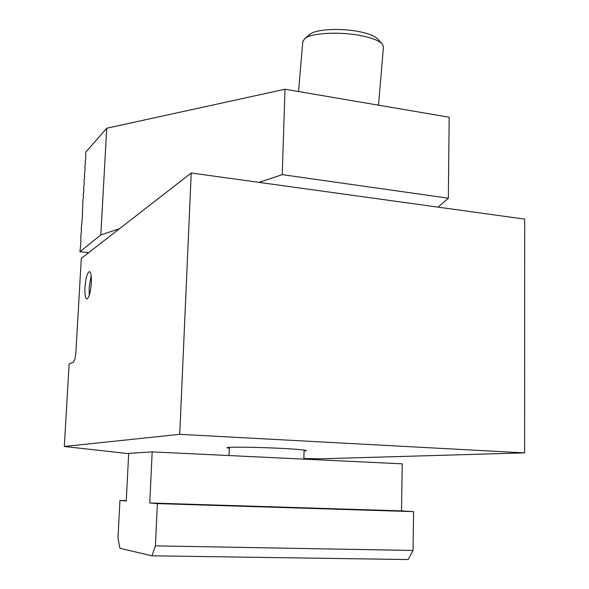 <?xml version="1.0" encoding="UTF-8"?>
<svg xmlns="http://www.w3.org/2000/svg" width="589" height="589" viewBox="0 0 589 589"><rect width="100%" height="100%" fill="white"/><g stroke="black" fill="none" stroke-linecap="round" stroke-linejoin="round"><path stroke-width="0.88" d="M91.324 283.154C90.5 292.733 88.991 298.005 86.811 298.976C85.287 298.24 84.669 294.375 84.956 287.373C85.766 277.883 87.268 272.626 89.462 271.603C90.978 272.287 91.597 276.138 91.324 283.154M179.719 434.329L64.304 446.469L69.127 363.98L73.522 362.161L74.965 359.18L75.848 353.054L81.311 258.372L191.219 172.997L179.719 434.329L524.615 452.882L524.696 219.123L191.219 172.997M194.186 453.898L178.202 453.132M229.312 448.339L226.993 447.736C226.493 446.764 257.297 447.11 282.138 448.413C298.086 449.267 306.177 450.011 306.413 450.644L304.057 451.012M303.843 458.514L320.872 458.809L524.615 452.882M64.304 446.469L128.66 453.677M85.685 152.256L106.727 128.24L100.822 234.93L79.92 251.746L80.781 244.118L80.965 233.649L81.503 231.676L81.223 229.239L82.291 218.04L82.939 199.686L83.542 196.454L83.189 195.32L83.932 189.695L83.579 188.568L84.323 182.943L83.969 181.832L84.713 176.207L84.36 175.11L85.103 169.485L84.89 166.032L85.493 162.77L85.14 161.695L85.81 157.278L85.685 152.256M88.622 252.696L79.92 251.746M258.983 182.369L282.256 174.638L448.347 198.213L438.025 207.137M100.822 234.93L119.471 228.731M282.256 174.638L284.995 89.233L106.727 128.24M284.995 89.233L449.179 117.226L448.347 198.213M302.79 41.775L304.741 38.528C311.161 32.962 339.743 31.364 360.998 35.664C372.565 38.013 379.78 40.935 382.636 44.447L383.417 47.289L378.528 105.181M309.704 34.486L310.064 34.191C315.778 29.259 340.619 27.845 359.091 31.607C369.156 33.661 375.458 36.238 377.998 39.345L381.709 43.431M151.947 555.802L408.162 559.55L413.029 550.457L413.581 511.635L401.507 510.884L402.25 463.83L152.183 451.888L149.761 502.969L157.366 503.61L155.408 545.863L151.947 555.802L119.928 548.263L118.006 538.206L119.935 500.459L126.274 500.989L128.674 453.375L152.183 451.888M401.507 510.884L149.761 502.969M413.581 511.635L157.366 503.61M413.029 550.457L155.408 545.863M126.296 500.665L119.935 500.459M89.285 295.31L89.123 287.785L91.17 275.681M302.842 41.156L298.542 91.538M310.064 34.191L304.741 38.528M304.086 450.033L303.828 459.133M229.349 447.368L229.04 455.562"/></g></svg>
